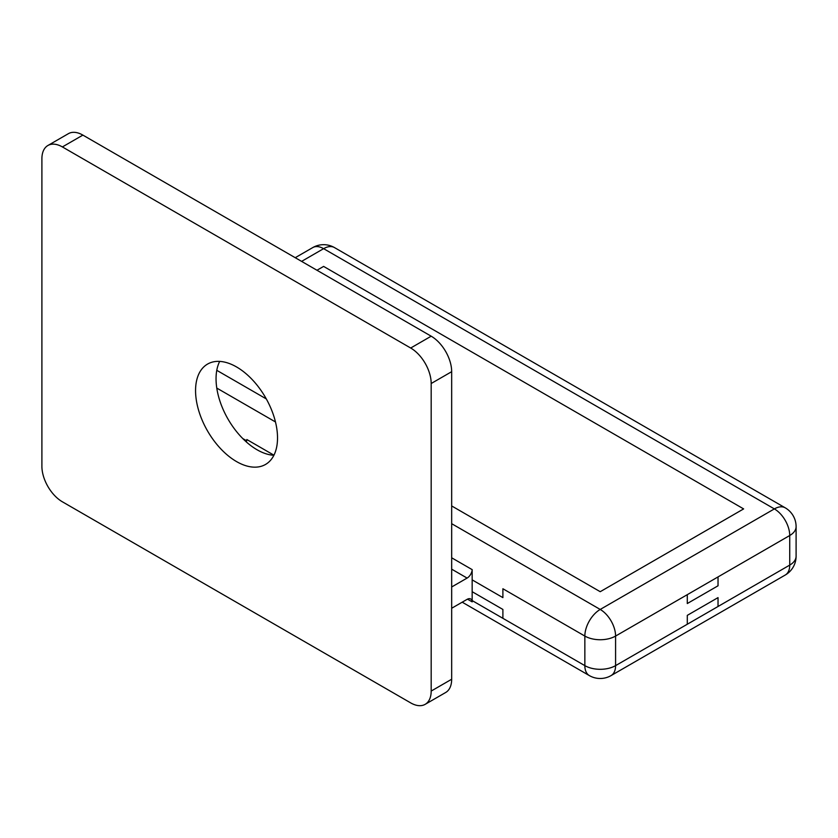 <?xml version="1.0" encoding="UTF-8"?>
<svg xmlns="http://www.w3.org/2000/svg" width="838" height="838" viewBox="0 0 838 838"><rect width="100%" height="100%" fill="white"/><g stroke="black" fill="none" stroke-linecap="round" stroke-linejoin="round"><path stroke-width="1.26" d="M219.682 361.408A57.948 33.457 -120 0 0 257.036 449.755A57.948 33.457 -120 0 0 273.89 455.296M236.546 461.581A57.948 33.457 60 0 1 198.679 410.515A57.948 33.457 60 0 1 207.562 364.08A57.948 33.457 60 0 1 236.546 366.95A57.948 33.457 60 0 1 274.403 418.015A57.948 33.457 60 0 1 265.52 464.451A57.948 33.457 60 0 1 236.546 461.581M246.341 441.94A7.249 4.18 120 0 0 246.833 439.531L273.942 455.191M718.03 597.62L718.03 606.492L687.296 624.237L687.296 615.364L718.03 597.62L718.03 606.492L687.296 624.237L687.296 615.364L718.03 597.62M451.672 557.794L472.203 569.651A21.736 12.549 120 0 0 472.161 571.003L472.161 579.875L502.894 597.62L502.894 588.747L502.894 597.62L472.161 579.875L472.161 591.701L502.894 609.446L502.894 618.318L472.161 600.574A21.736 12.549 120 0 0 472.203 601.883L467.478 599.16M472.203 569.651A7.249 4.18 -60 0 1 467.101 578.073L451.672 586.977M451.672 608.262L467.101 599.359A7.249 4.18 -60 0 1 470.715 599.002A7.249 4.18 -60 0 1 472.203 601.883M502.894 588.747L584.851 636.063A21.736 12.549 0 0 0 615.584 636.063L615.584 665.634L687.296 624.237M246.644 440.809L242.779 438.567L246.644 440.809M687.296 603.538L687.296 594.666L718.03 576.921L718.03 585.793L687.296 603.538L687.296 594.666L718.03 576.921L718.03 585.793L687.296 603.538M323.615 266.411L316.963 270.255L323.615 266.411L743.631 508.907L323.615 266.411M600.218 591.701L743.631 508.907L600.218 591.701L451.672 505.943L600.218 591.701M216.78 370.333L266.306 398.919L216.78 370.333M431.182 691.067L451.672 679.241L451.672 371.684L431.182 383.511L431.182 691.067A28.974 16.729 -120 0 1 425.18 704.329A28.974 16.729 -120 0 1 410.693 702.893L62.389 501.805A28.974 16.729 -120 0 1 41.9 466.316L41.9 158.759A28.974 16.729 -120 0 1 47.902 145.498L68.391 133.671A28.974 16.729 60 0 1 82.878 135.107L62.389 146.933A28.974 16.729 -120 0 0 47.902 145.498M451.672 679.241A28.974 16.729 60 0 1 445.669 692.502L425.18 704.329M431.182 383.511A28.974 16.729 -120 0 0 410.693 348.021L431.182 336.195L82.878 135.107M431.182 336.195A28.974 16.729 60 0 1 451.672 371.684M410.693 348.021L62.389 146.933M502.894 609.446L502.894 618.318L472.161 600.574L472.161 591.701L502.894 609.446M502.894 618.318L584.851 665.634L584.851 636.063A21.736 12.549 -60 0 1 600.218 609.446L774.364 508.907L323.615 248.666L301.596 261.383M687.296 594.666L615.584 636.063A21.736 12.549 -120 0 0 600.218 609.446L451.672 523.687M718.03 606.492L789.731 565.095L789.731 535.513L718.03 576.921M216.78 388.078L275.472 421.954M796.1 526.641A21.736 21.736 0 0 0 785.237 507.828A21.736 12.549 -60 0 0 774.364 508.907A21.736 12.549 -120 0 1 789.731 535.513A21.736 12.549 0 0 0 796.1 526.641L796.1 556.223A21.736 12.549 180 0 1 789.731 565.095A21.736 12.549 -120 0 1 785.237 575.036A21.736 21.736 0 0 0 796.1 556.223M334.488 247.587A21.736 21.736 0 0 0 312.752 247.587A21.736 12.549 -120 0 1 323.615 248.666A21.736 12.549 -60 0 1 334.488 247.587L785.237 507.828M615.584 665.634A21.736 12.549 180 0 1 584.851 665.634A21.736 12.549 -60 0 0 589.344 675.585A21.736 21.736 0 0 0 611.08 675.585A21.736 12.549 -120 0 0 615.584 665.634M467.101 578.073L451.672 569.159M611.08 675.585L785.237 575.036M295.227 257.706L312.752 247.587M462.209 602.187L589.344 675.585"/></g></svg>
